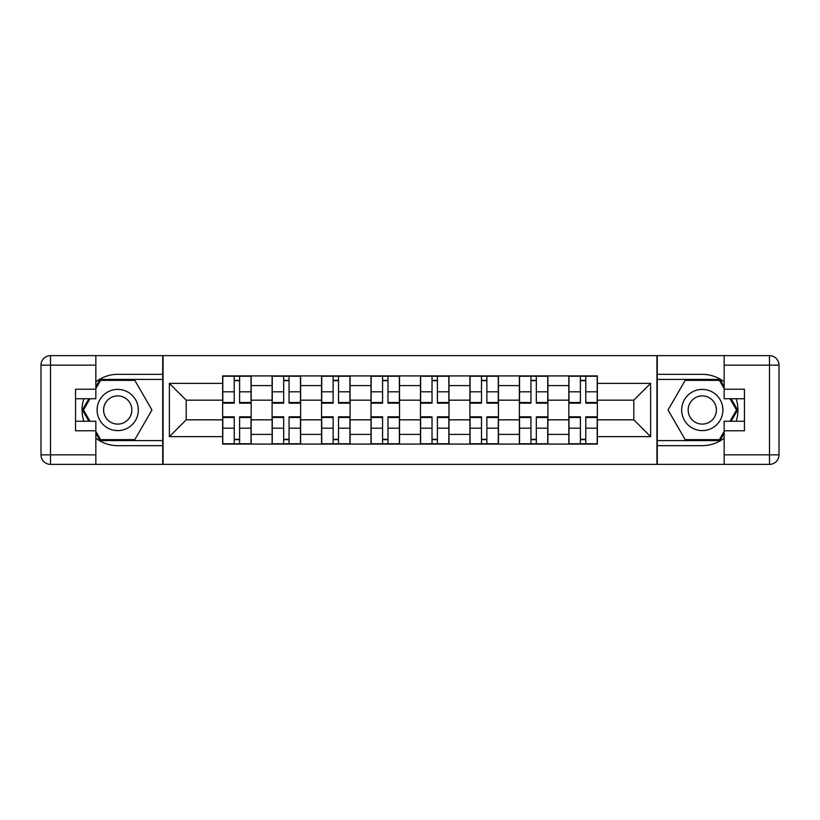 <?xml version="1.0" encoding="UTF-8"?>
<svg xmlns="http://www.w3.org/2000/svg" width="820" height="820" viewBox="0 0 820 820"><rect width="100%" height="100%" fill="white"/><g stroke="black" fill="none" stroke-linecap="round" stroke-linejoin="round"><path stroke-width="1.23" d="M95.848 438.167A35.66 35.66 0 0 0 117.721 445.66L162.729 445.66L162.729 464.366L657.271 464.366L657.271 445.66L702.279 445.66A35.66 35.66 0 0 0 724.152 438.167M724.152 381.833A35.66 35.66 0 0 0 702.279 374.34L657.271 374.34L657.271 355.634L162.729 355.634L162.729 374.34L117.721 374.34A35.66 35.66 0 0 0 95.848 381.833M272.096 444.081L272.096 385.595L251.176 385.595L251.176 444.081M251.176 385.595L251.176 375.919M272.096 385.595L272.096 375.919M300.632 375.919L300.632 444.081M321.553 444.081L321.553 375.919M350.089 375.919L350.089 444.081M371.009 444.081L371.009 375.919M399.535 375.919L399.535 444.081M420.465 444.081L420.465 375.919M448.991 375.919L448.991 444.081M469.911 444.081L469.911 375.919M498.447 375.919L498.447 444.081M519.367 444.081L519.367 375.919M547.903 375.919L547.903 444.081M568.824 444.081L568.824 375.919M568.824 419.83L547.903 419.83M519.367 419.83L498.447 419.83M469.911 419.83L448.991 419.83M420.465 419.83L399.535 419.83M371.009 419.83L350.089 419.83M321.553 419.83L300.632 419.83M272.096 419.83L251.176 419.83M568.824 400.17L547.903 400.17M519.367 400.17L498.447 400.17M469.911 400.17L448.991 400.17M420.465 400.17L399.535 400.17M371.009 400.17L350.089 400.17M321.553 400.17L300.632 400.17M272.096 400.17L251.176 400.17M186.191 419.83L222.65 419.83L222.65 400.17L186.191 400.17L186.191 419.83L169.391 436.63L169.391 383.37L222.65 383.37L222.65 400.17M597.349 400.17L597.349 419.83L633.809 419.83L633.809 400.17L597.349 400.17L597.349 375.919L222.65 375.919L222.65 383.37M597.349 383.37L650.608 383.37L650.608 436.63L597.349 436.63L597.349 419.83M222.65 419.83L222.65 444.081L597.349 444.081L597.349 436.63M222.65 436.63L169.391 436.63M656.953 464.366L656.953 355.634M163.047 464.366L163.047 355.634M239.604 439.325L234.223 439.325M234.223 380.675L239.604 380.675M289.06 439.325L283.669 439.325M283.669 380.675L289.06 380.675M338.516 439.325L333.125 439.325M333.125 380.675L338.516 380.675M387.973 439.325L382.581 439.325M382.581 380.675L387.973 380.675M437.419 439.325L432.027 439.325M432.027 380.675L437.419 380.675M486.875 439.325L481.483 439.325M481.483 380.675L486.875 380.675M536.331 439.325L530.94 439.325M530.94 380.675L536.331 380.675M585.777 439.325L580.396 439.325M580.396 380.675L585.777 380.675M169.391 383.37L186.191 400.17M633.809 419.83L650.608 436.63M633.809 400.17L650.608 383.37M239.604 403.184L239.604 376.236L251.022 376.236L251.022 403.184L239.604 403.184M234.223 380.357L239.604 380.357M239.604 376.236L222.804 376.236L222.804 403.184L234.223 403.184L234.223 376.236L229.62 376.236M234.223 416.816L234.223 443.763L222.804 443.763L222.804 416.816L234.223 416.816M239.604 439.643L234.223 439.643M234.223 443.763L251.022 443.763L251.022 416.816L239.604 416.816L239.604 443.763L244.206 443.763M289.06 403.184L289.06 376.236L300.468 376.236L300.468 403.184L289.06 403.184M283.669 380.357L289.06 380.357M289.06 376.236L272.26 376.236L272.26 403.184L283.669 403.184L283.669 376.236L279.077 376.236M338.516 403.184L338.516 376.236L349.925 376.236L349.925 403.184L338.516 403.184M333.125 380.357L338.516 380.357M338.516 376.236L321.717 376.236L321.717 403.184L333.125 403.184L333.125 376.236L328.533 376.236M83.876 398.745A35.66 35.66 0 0 0 83.876 421.255M162.729 355.634L95.848 355.634L95.848 398.745L75.553 398.745M162.729 464.366L50.512 464.366A9.512 9.512 0 0 1 41 454.854L41 365.146A9.512 9.512 0 0 1 50.512 355.634L95.848 355.634M162.729 445.66L162.729 374.34M75.553 421.255L95.848 421.255L95.848 464.366M95.848 389.233L75.553 389.233L75.553 430.766L95.848 430.766M162.729 379.404L100.05 379.404L95.848 386.702M95.848 433.298L100.05 440.596L162.729 440.596M88.888 398.745L82.389 410L88.888 421.255M736.124 421.255A35.66 35.66 0 0 0 736.124 398.745M657.271 464.366L724.152 464.366L724.152 421.255L744.447 421.255M657.271 355.634L769.488 355.634A9.512 9.512 0 0 1 779 365.146L779 454.854A9.512 9.512 0 0 1 769.488 464.366L724.152 464.366M657.271 374.34L657.271 445.66M744.447 398.745L724.152 398.745L724.152 355.634M724.152 430.766L744.447 430.766L744.447 389.233L724.152 389.233M657.271 440.596L719.95 440.596L724.152 433.298M724.152 386.702L719.95 379.404L657.271 379.404M731.112 421.255L737.61 410L731.112 398.745M97.108 410A20.602 20.602 0 0 0 117.721 430.602A20.602 20.602 0 0 0 138.324 410A20.602 20.602 0 0 0 117.721 389.397A20.602 20.602 0 0 0 97.108 410M103.607 410A14.104 14.104 0 0 0 117.721 424.104A14.104 14.104 0 0 0 131.825 410A14.104 14.104 0 0 0 117.721 395.896A14.104 14.104 0 0 0 103.607 410M95.848 388.608L100.604 380.357L134.828 380.357L151.946 410L134.828 439.643L100.604 439.643L95.848 431.392M89.985 421.255L83.486 410L89.985 398.745M681.676 410A20.602 20.602 0 0 0 702.279 430.602A20.602 20.602 0 0 0 722.891 410A20.602 20.602 0 0 0 702.279 389.397A20.602 20.602 0 0 0 681.676 410M688.175 410A14.104 14.104 0 0 0 702.279 424.104A14.104 14.104 0 0 0 716.393 410A14.104 14.104 0 0 0 702.279 395.896A14.104 14.104 0 0 0 688.175 410M724.152 431.392L719.396 439.643L685.171 439.643L668.054 410L685.171 380.357L719.396 380.357L724.152 388.608M730.015 398.745L736.514 410L730.015 421.255M283.669 416.816L283.669 443.763L272.26 443.763L272.26 416.816L283.669 416.816M289.06 439.643L283.669 439.643M283.669 443.763L300.468 443.763L300.468 416.816L289.06 416.816L289.06 443.763L293.652 443.763M333.125 416.816L333.125 443.763L321.717 443.763L321.717 416.816L333.125 416.816M338.516 439.643L333.125 439.643M333.125 443.763L349.925 443.763L349.925 416.816L338.516 416.816L338.516 443.763L343.108 443.763M387.973 403.184L387.973 376.236L399.381 376.236L399.381 403.184L387.973 403.184M382.581 380.357L387.973 380.357M387.973 376.236L371.163 376.236L371.163 403.184L382.581 403.184L382.581 376.236L377.979 376.236M437.419 403.184L437.419 376.236L448.837 376.236L448.837 403.184L437.419 403.184M432.027 380.357L437.419 380.357M437.419 376.236L420.619 376.236L420.619 403.184L432.027 403.184L432.027 376.236L427.435 376.236M486.875 403.184L486.875 376.236L498.283 376.236L498.283 403.184L486.875 403.184M481.483 380.357L486.875 380.357M486.875 376.236L470.075 376.236L470.075 403.184L481.483 403.184L481.483 376.236L476.891 376.236M382.581 416.816L382.581 443.763L371.163 443.763L371.163 416.816L382.581 416.816M387.973 439.643L382.581 439.643M382.581 443.763L399.381 443.763L399.381 416.816L387.973 416.816L387.973 443.763L392.565 443.763M432.027 416.816L432.027 443.763L420.619 443.763L420.619 416.816L432.027 416.816M437.419 439.643L432.027 439.643M432.027 443.763L448.837 443.763L448.837 416.816L437.419 416.816L437.419 443.763L442.021 443.763M481.483 416.816L481.483 443.763L470.075 443.763L470.075 416.816L481.483 416.816M486.875 439.643L481.483 439.643M481.483 443.763L498.283 443.763L498.283 416.816L486.875 416.816L486.875 443.763L491.467 443.763M536.331 403.184L536.331 376.236L547.739 376.236L547.739 403.184L536.331 403.184M530.94 380.357L536.331 380.357M536.331 376.236L519.531 376.236L519.531 403.184L530.94 403.184L530.94 376.236L526.348 376.236M530.94 416.816L530.94 443.763L519.531 443.763L519.531 416.816L530.94 416.816M536.331 439.643L530.94 439.643M530.94 443.763L547.739 443.763L547.739 416.816L536.331 416.816L536.331 443.763L540.923 443.763M585.777 403.184L585.777 376.236L597.196 376.236L597.196 403.184L585.777 403.184M580.396 380.357L585.777 380.357M585.777 376.236L568.977 376.236L568.977 403.184L580.396 403.184L580.396 376.236L575.794 376.236M580.396 416.816L580.396 443.763L568.977 443.763L568.977 416.816L580.396 416.816M585.777 439.643L580.396 439.643M580.396 443.763L597.196 443.763L597.196 416.816L585.777 416.816L585.777 443.763L590.38 443.763M519.367 385.595L498.447 385.595M469.911 385.595L448.991 385.595M420.465 385.595L399.535 385.595M371.009 385.595L350.089 385.595M321.553 385.595L300.632 385.595M568.824 385.595L547.903 385.595M519.367 434.405L498.447 434.405M469.911 434.405L448.991 434.405M420.465 434.405L399.535 434.405M371.009 434.405L350.089 434.405M321.553 434.405L300.632 434.405M272.096 434.405L251.176 434.405M568.824 434.405L547.903 434.405M239.604 402.517L251.022 402.517M239.604 391.806L251.022 391.806M222.804 402.517L234.223 402.517M222.804 391.806L234.223 391.806M234.223 417.482L222.804 417.482M234.223 428.194L222.804 428.194M251.022 417.482L239.604 417.482M251.022 428.194L239.604 428.194M289.06 402.517L300.468 402.517M289.06 391.806L300.468 391.806M272.26 402.517L283.669 402.517M272.26 391.806L283.669 391.806M338.516 402.517L349.925 402.517M338.516 391.806L349.925 391.806M321.717 402.517L333.125 402.517M321.717 391.806L333.125 391.806M95.848 365.146L50.512 365.146L50.512 454.854L95.848 454.854M41 365.146L50.512 365.146L50.512 355.634M50.512 464.366L50.512 454.854L41 454.854M724.152 454.854L769.488 454.854L769.488 365.146L724.152 365.146M779 454.854L769.488 454.854L769.488 464.366M769.488 355.634L769.488 365.146L779 365.146M283.669 417.482L272.26 417.482M283.669 428.194L272.26 428.194M300.468 417.482L289.06 417.482M300.468 428.194L289.06 428.194M333.125 417.482L321.717 417.482M333.125 428.194L321.717 428.194M349.925 417.482L338.516 417.482M349.925 428.194L338.516 428.194M387.973 402.517L399.381 402.517M387.973 391.806L399.381 391.806M371.163 402.517L382.581 402.517M371.163 391.806L382.581 391.806M437.419 402.517L448.837 402.517M437.419 391.806L448.837 391.806M420.619 402.517L432.027 402.517M420.619 391.806L432.027 391.806M486.875 402.517L498.283 402.517M486.875 391.806L498.283 391.806M470.075 402.517L481.483 402.517M470.075 391.806L481.483 391.806M382.581 417.482L371.163 417.482M382.581 428.194L371.163 428.194M399.381 417.482L387.973 417.482M399.381 428.194L387.973 428.194M432.027 417.482L420.619 417.482M432.027 428.194L420.619 428.194M448.837 417.482L437.419 417.482M448.837 428.194L437.419 428.194M481.483 417.482L470.075 417.482M481.483 428.194L470.075 428.194M498.283 417.482L486.875 417.482M498.283 428.194L486.875 428.194M536.331 402.517L547.739 402.517M536.331 391.806L547.739 391.806M519.531 402.517L530.94 402.517M519.531 391.806L530.94 391.806M530.94 417.482L519.531 417.482M530.94 428.194L519.531 428.194M547.739 417.482L536.331 417.482M547.739 428.194L536.331 428.194M585.777 402.517L597.196 402.517M585.777 391.806L597.196 391.806M568.977 402.517L580.396 402.517M568.977 391.806L580.396 391.806M580.396 417.482L568.977 417.482M580.396 428.194L568.977 428.194M597.196 417.482L585.777 417.482M597.196 428.194L585.777 428.194"/></g></svg>

